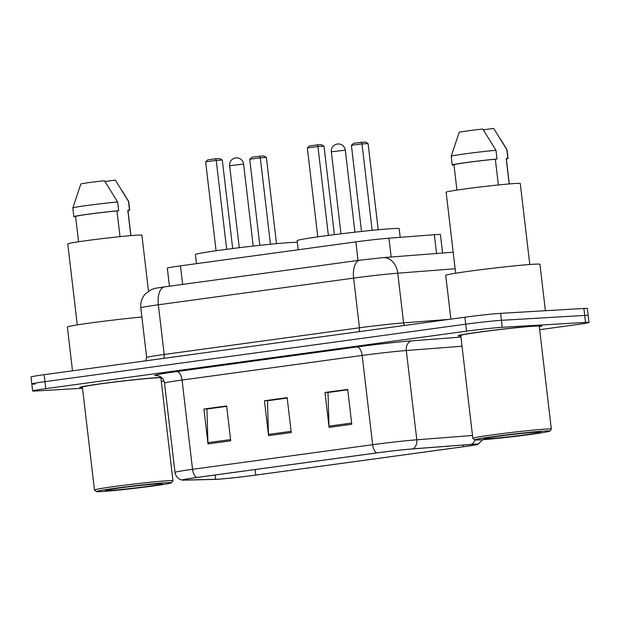 <?xml version="1.0" encoding="UTF-8"?>
<svg xmlns="http://www.w3.org/2000/svg" width="620" height="620" viewBox="0 0 620 620"><rect width="100%" height="100%" fill="white"/><g stroke="black" fill="none" stroke-linecap="round" stroke-linejoin="round"><path stroke-width="0.93" d="M169.446 286.215L167.323 268.15A26.35 0.876 -6.7 0 1 180.474 265.841L355.849 241.885A26.35 0.876 -6.7 0 1 388.965 238.196L434.341 234.701A26.35 0.876 -6.7 0 1 436.945 234.523A26.35 0.876 -6.7 0 1 440.409 234.546L442.579 253.037M539.656 329.685L575.848 324.74A26.35 0.876 173.3 0 0 589 322.431L587.365 308.481A26.35 0.876 173.3 0 0 583.893 308.458L500.611 313.348A26.35 0.876 173.3 0 0 464.892 317.215L44.152 374.689A26.35 0.876 173.3 0 0 31 376.999L31.822 383.974A26.35 0.876 173.3 0 0 35.286 383.997M589 322.431A26.35 0.876 173.3 0 0 585.536 322.408L502.246 327.298L501.425 320.323A26.35 0.876 173.3 0 0 465.713 324.183L44.973 381.664A26.35 0.876 173.3 0 0 31.822 383.974A26.35 0.876 173.3 0 1 44.973 381.664L465.713 324.183A26.35 0.876 173.3 0 1 501.425 320.323L584.714 315.433L501.425 320.323L500.611 313.348M588.179 315.456A26.35 0.876 173.3 0 0 584.714 315.433A26.35 0.876 173.3 0 1 588.179 315.456M536.323 325.887A42.152 1.395 173.3 0 0 489.149 330.762A42.152 1.395 173.3 0 0 458.134 335.761A42.152 1.395 173.3 0 0 460.807 335.939A42.152 1.395 173.3 0 1 458.134 335.761A42.152 1.395 173.3 0 1 489.149 330.762A42.152 1.395 173.3 0 1 536.323 325.887A42.152 1.395 173.3 0 1 541.865 325.926A42.152 1.395 173.3 0 0 536.323 325.887M157.96 377.572A42.152 1.395 173.3 0 0 110.786 382.447A42.152 1.395 173.3 0 0 79.771 387.454A42.152 1.395 173.3 0 0 82.445 387.632A42.152 1.395 173.3 0 1 79.771 387.454A42.152 1.395 173.3 0 1 110.786 382.447A42.152 1.395 173.3 0 1 157.96 377.572A42.152 1.395 173.3 0 1 161.425 377.425A42.152 1.395 173.3 0 0 157.96 377.572M473.734 444.238A28.101 0.93 -6.7 0 1 477.431 444.269A28.101 0.93 -6.7 0 1 463.404 446.733L255.758 475.098A28.101 0.93 -6.7 0 1 215.613 479.314L184.62 480.058A28.101 0.93 -6.7 0 1 182.962 479.942A28.101 0.93 -6.7 0 1 196.997 477.478L377.099 452.871A28.101 0.93 -6.7 0 1 412.416 448.942L470.96 444.432A28.101 0.93 -6.7 0 1 473.734 444.238M474.339 444.16A28.807 0.953 173.3 0 0 471.495 444.354L412.959 448.864A28.807 0.953 173.3 0 0 376.751 452.894L196.649 477.493A28.807 0.953 173.3 0 0 182.466 480.105A28.807 0.953 173.3 0 0 183.962 480.143L214.962 479.4A28.807 0.953 173.3 0 0 256.099 475.075L463.745 446.71A28.807 0.953 173.3 0 0 477.958 444.315A28.807 0.953 173.3 0 0 474.339 444.16M539.307 326.717A42.152 1.395 173.3 0 0 541.865 325.926A42.152 1.395 173.3 0 1 539.307 326.717M160.944 378.409A42.152 1.395 173.3 0 0 162.177 378.13A42.152 1.395 173.3 0 1 160.944 378.409M161.293 381.378L163.998 381.006M502.246 327.298A26.35 0.876 173.3 0 0 466.535 331.158L45.795 388.639A26.35 0.876 173.3 0 0 32.635 390.949A26.35 0.876 173.3 0 0 36.107 390.972L82.514 388.252M329.088 427.358L324.996 392.491L347.696 389.391L351.788 424.258L329.088 427.358A7.029 3.472 82.2 0 1 329.003 426.149L351.649 423.049M208.01 443.904L203.918 409.029L226.618 405.93L230.718 440.797L208.01 443.904A7.029 3.472 82.2 0 1 207.925 442.688L230.57 439.596M268.553 435.628L264.453 400.76L287.153 397.66L291.253 432.528L268.553 435.628A7.029 3.472 82.2 0 1 268.46 434.418L291.113 431.326M328.476 392.429L347.727 389.654M207.406 408.968L226.649 406.193M267.941 400.698L287.184 397.924M264.453 400.76L267.925 400.559M287.207 398.063L267.468 400.76L268.46 434.418M203.918 409.029L207.39 408.828M226.664 406.332L206.925 409.029L207.925 442.688M324.996 392.491L328.461 392.29M347.743 389.794L328.003 392.491L329.003 426.149M479.748 439.906A37.766 1.256 173.3 0 0 521.412 435.612A37.766 1.256 173.3 0 0 549.777 431.094A37.766 1.256 173.3 0 0 544.833 431.009A37.766 1.256 173.3 0 0 501.968 435.457A37.766 1.256 173.3 0 0 474.811 439.898A37.766 1.256 173.3 0 0 479.748 439.906M549.777 431.094L551.32 429.149A39.517 1.31 173.3 0 0 551.335 429.102A39.517 1.31 173.3 0 0 546.135 429.063A39.517 1.31 173.3 0 0 501.913 433.636A39.517 1.31 173.3 0 0 472.835 438.325A39.517 1.31 173.3 0 0 472.858 438.363L474.811 439.898M551.335 429.102L539.253 326.236A39.517 1.31 173.3 0 0 534.053 326.197A39.517 1.31 173.3 0 0 489.823 330.762A39.517 1.31 173.3 0 0 460.753 335.459L472.835 438.325M545.391 310.721L539.935 264.291A47.422 1.573 173.3 0 0 533.696 264.244A47.422 1.573 173.3 0 0 480.624 269.723A47.422 1.573 173.3 0 0 445.733 275.358L450.872 319.13M529.79 264.507L520.273 183.52A37.324 1.24 173.3 0 0 515.367 183.481A37.324 1.24 173.3 0 0 473.595 187.806A37.324 1.24 173.3 0 0 446.137 192.231L455.646 273.211M536.966 432.086A28.636 0.953 173.3 0 0 505.378 435.341A28.636 0.953 173.3 0 0 483.864 438.766A28.636 0.953 173.3 0 0 487.614 438.828A28.636 0.953 173.3 0 0 520.118 435.457A28.636 0.953 173.3 0 0 540.71 432.086A28.636 0.953 173.3 0 0 536.966 432.086M498.371 184.962L495.349 159.224A26.35 0.876 173.3 0 0 468.115 162.355A26.35 0.876 173.3 0 0 453.964 164.796L456.94 190.084M495.349 159.224L497 158.999L495.977 150.28L482.841 129.045A17.562 0.581 173.3 0 0 459.211 132.277L451.197 156.271A28.101 0.93 173.3 0 0 451.197 156.286L452.22 165.005A28.101 0.93 173.3 0 0 452.422 165.091L453.979 164.874M495.977 150.28A28.101 0.93 173.3 0 0 466.837 153.605A28.101 0.93 173.3 0 0 451.197 156.271M497 158.999A28.101 0.93 173.3 0 0 467.674 162.347A28.101 0.93 173.3 0 0 452.22 165.005M509.268 183.931L506.3 158.65A26.35 0.876 173.3 0 0 506.191 158.588L509.175 183.939M500.464 139.019L507.013 149.715A28.101 0.93 173.3 0 0 507.013 149.715A28.101 0.93 173.3 0 0 506.827 149.645L493.683 128.41L483.36 129.82M506.827 149.645L507.85 158.364L506.191 158.588M506.339 158.976A28.101 0.93 173.3 0 0 508.043 158.449A28.101 0.93 173.3 0 0 507.85 158.364M400.195 237.336L399.179 228.679A51.375 1.705 173.3 0 0 392.421 228.625A51.375 1.705 173.3 0 0 334.924 234.569A51.375 1.705 173.3 0 0 297.127 240.669L298.197 249.759M372.155 230.338L362.003 143.91L368.079 143.553L378.208 229.756M351.408 145.359L353.586 143.359L361.158 142.329L362.003 143.91L351.408 145.359L361.522 231.446M361.158 142.329L365.49 142.073L368.079 143.553M328.375 235.414L317.928 146.498L324.004 146.142L334.397 234.631M307.334 147.948L309.512 145.948L317.084 144.91L317.928 146.498L307.334 147.948L317.781 236.856M317.084 144.91L321.416 144.661L324.004 146.142M101.385 491.59A37.766 1.256 173.3 0 0 143.05 487.297A37.766 1.256 173.3 0 0 171.415 482.786A37.766 1.256 173.3 0 0 166.462 482.701A37.766 1.256 173.3 0 0 123.605 487.142A37.766 1.256 173.3 0 0 96.449 491.59A37.766 1.256 173.3 0 0 101.385 491.59M171.415 482.786L172.957 480.833A39.517 1.31 173.3 0 0 172.972 480.795A39.517 1.31 173.3 0 0 167.772 480.748A39.517 1.31 173.3 0 0 123.55 485.321A39.517 1.31 173.3 0 0 94.473 490.009A39.517 1.31 173.3 0 0 94.496 490.056L96.449 491.59M172.972 480.795L160.89 377.921A39.517 1.31 173.3 0 0 155.69 377.882A39.517 1.31 173.3 0 0 111.46 382.455A39.517 1.31 173.3 0 0 82.39 387.144L94.473 490.009M148.49 291.191L141.91 235.213A37.324 1.24 173.3 0 0 137.005 235.174A37.324 1.24 173.3 0 0 95.232 239.49A37.324 1.24 173.3 0 0 67.774 243.924L77.283 324.903M158.604 483.771A28.636 0.953 173.3 0 0 127.015 487.025A28.636 0.953 173.3 0 0 105.501 490.451A28.636 0.953 173.3 0 0 109.252 490.513A28.636 0.953 173.3 0 0 141.755 487.15A28.636 0.953 173.3 0 0 162.347 483.778A28.636 0.953 173.3 0 0 158.604 483.771M120.009 236.646L116.986 210.916A26.35 0.876 173.3 0 0 89.753 214.04A26.35 0.876 173.3 0 0 75.601 216.488L78.57 241.769M116.986 210.916L118.637 210.684L117.614 201.973L104.478 180.738A17.562 0.581 173.3 0 0 80.848 183.962L72.835 207.963A28.101 0.93 173.3 0 0 72.835 207.971L73.858 216.69A28.101 0.93 173.3 0 0 74.059 216.775L75.609 216.566M117.614 201.973A28.101 0.93 173.3 0 0 88.474 205.29A28.101 0.93 173.3 0 0 72.835 207.963M118.637 210.684A28.101 0.93 173.3 0 0 89.311 214.04A28.101 0.93 173.3 0 0 73.858 216.69M130.905 235.623L127.937 210.343A26.35 0.876 173.3 0 0 127.829 210.273L130.812 235.631M141.887 317.006A47.422 1.573 173.3 0 0 92.861 322.64A47.422 1.573 173.3 0 0 67.371 327.042L72.509 370.814M122.101 190.704L128.65 201.407A28.101 0.93 173.3 0 0 128.65 201.407A28.101 0.93 173.3 0 0 128.456 201.329L115.32 180.095L104.997 181.505M128.456 201.329L129.487 210.048L127.829 210.273M127.976 210.661A28.101 0.93 173.3 0 0 129.681 210.133A28.101 0.93 173.3 0 0 129.487 210.048M297.337 242.467A51.375 1.705 173.3 0 0 290.718 242.521A51.375 1.705 173.3 0 0 233.221 248.457A51.375 1.705 173.3 0 0 195.424 254.556L196.494 263.655M270.452 244.233L260.299 157.805L266.375 157.449L276.497 243.652M249.705 159.255L251.883 157.255L259.447 156.217L260.299 157.805L249.705 159.255L259.819 245.342M259.447 156.217L263.787 155.961L266.375 157.449M226.672 249.302L216.225 160.394L222.301 160.037L232.694 248.527M205.631 161.843L207.809 159.844L215.38 158.805L216.225 160.394L205.631 161.843L216.078 250.751M215.38 158.805L219.713 158.55L222.301 160.037M436.55 253.503L434.341 234.701M391.173 256.998L388.965 238.196M358.035 260.447L355.849 241.885M182.66 284.41L180.474 265.841M464.892 317.215L466.535 331.158M583.893 308.458L585.536 322.408M44.152 374.689L45.795 388.639M455.127 268.77L397.761 273.195L403.597 322.881L448.973 319.385M359.91 260.191A17.562 8.672 82.2 0 0 353.617 278.109L158.348 304.784A35.131 1.163 173.3 0 0 140.81 307.861C140.291 302.521 141.817 297.848 145.39 293.849L151.288 289.656C155.791 288.052 154.318 288.44 164.649 286.866L359.91 260.191L383.013 257.626A17.562 13.524 85.6 0 1 397.761 273.195A35.131 1.163 173.3 0 0 353.617 278.109L359.453 327.794A35.131 1.163 -6.7 0 1 403.597 322.881A4.394 3.379 -94.4 0 0 404.612 325.446M164.649 286.866A17.562 8.672 82.2 0 0 158.348 304.784L164.184 354.469L359.453 327.794A4.394 2.17 -97.8 0 1 358.755 331.716M140.81 307.861L146.645 357.554A35.131 1.163 -6.7 0 1 164.184 354.469A4.394 2.17 -97.8 0 1 163.486 358.383M463.404 446.733L463.202 445.028M474.897 439.944A8.781 6.766 85.6 0 1 471.495 444.354M196.649 477.493A8.781 4.332 -97.8 0 1 192.541 469.309L372.651 444.703A8.781 4.332 82.2 0 0 376.751 452.894M182.466 480.105L181.373 479.864C177.754 478.656 175.631 476.16 175.003 472.393A35.131 1.163 -6.7 0 1 192.541 469.309L182.055 380.045A35.131 1.163 173.3 0 0 164.517 383.121C163.92 379.626 162.06 377.247 158.937 375.991L157.085 375.557M472.502 435.504L416.795 439.789L406.309 350.525A35.131 1.163 173.3 0 0 362.158 355.438L372.651 444.703A35.131 1.163 -6.7 0 1 416.795 439.789A8.781 6.766 85.6 0 1 412.959 448.864M157.526 375.612L157.356 375.619A43.911 1.457 -6.7 0 1 176.692 371.582L356.802 346.975A43.911 1.457 -6.7 0 1 411.982 340.829L460.939 337.063M462.016 346.231L406.309 350.525A8.781 6.766 -94.4 0 1 411.982 340.829M356.802 346.975A8.781 4.332 82.2 0 1 362.158 355.438L182.055 380.045A8.781 4.332 82.2 0 0 176.692 371.582M184.62 480.058L184.543 479.438M215.613 479.314L215.109 474.998M255.758 475.098L255.099 469.542M331.344 151.799L345.301 150.164A7.029 7.029 0 0 0 337.373 144.018A7.029 7.029 0 0 0 331.344 151.799L340.977 233.817M229.64 165.695L243.598 164.06A7.029 7.029 0 0 0 235.67 157.914A7.029 7.029 0 0 0 229.64 165.695L239.274 247.706M146.645 357.554L145.684 360.817M383.013 257.626L453.181 252.224M477.958 444.315L482.716 439.704M32.635 390.949L31.822 383.974M175.003 472.393L164.517 383.121M507.021 149.73L508.043 158.449M354.935 232.174L345.301 150.164M128.658 201.415L129.681 210.133M253.231 246.07L243.598 164.06"/></g></svg>
